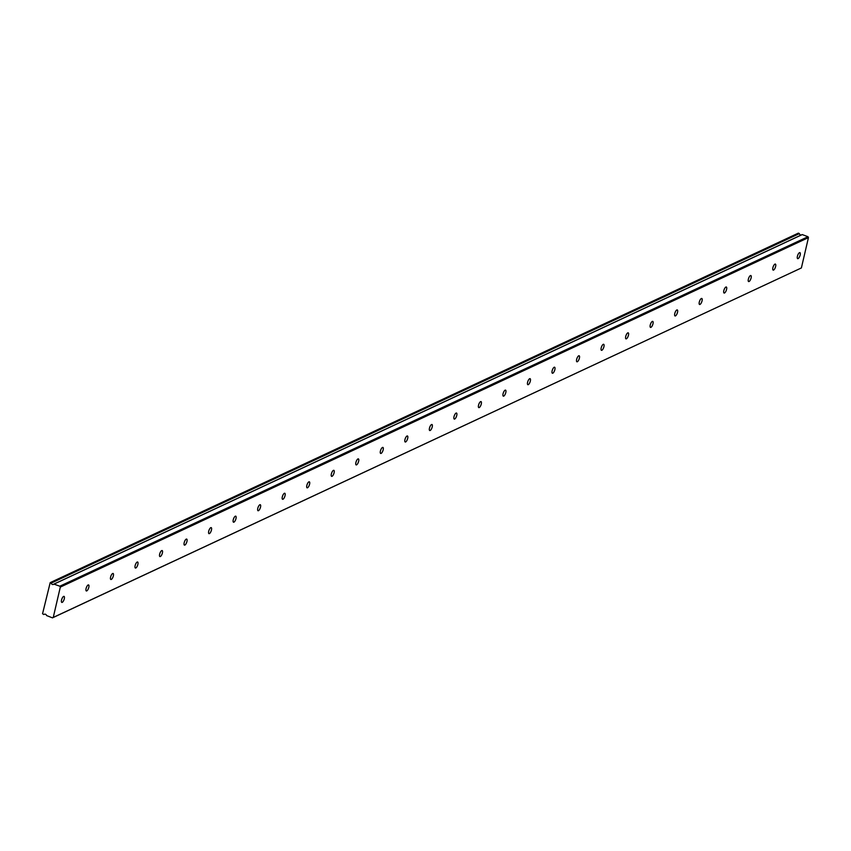 <?xml version="1.0" encoding="UTF-8"?>
<svg xmlns="http://www.w3.org/2000/svg" width="851" height="851" viewBox="0 0 851 851"><rect width="100%" height="100%" fill="white"/><g stroke="black" fill="none" stroke-linecap="round" stroke-linejoin="round"><path stroke-width="1.28" d="M63.602 596.423A3.213 1.138 110.3 0 0 61.676 599.519A3.213 1.138 110.3 0 0 61.793 602.402A3.213 1.138 110.3 0 0 62.219 602.359A3.213 1.138 110.3 0 0 64.155 599.264A3.213 1.138 110.3 0 0 64.027 596.381A3.213 1.138 110.3 0 0 63.602 596.423M799.483 252.673A3.213 1.138 110.3 0 0 797.547 255.768A3.213 1.138 110.3 0 0 797.674 258.651A3.213 1.138 110.3 0 0 798.1 258.608A3.213 1.138 110.3 0 0 800.025 255.513A3.213 1.138 110.3 0 0 799.908 252.63A3.213 1.138 110.3 0 0 799.483 252.673M774.953 264.129A3.213 1.138 110.3 0 0 773.016 267.225A3.213 1.138 110.3 0 0 773.144 270.107A3.213 1.138 110.3 0 0 773.57 270.065A3.213 1.138 110.3 0 0 775.495 266.969A3.213 1.138 110.3 0 0 775.378 264.087A3.213 1.138 110.3 0 0 774.953 264.129M750.422 275.586A3.213 1.138 110.3 0 0 748.486 278.681A3.213 1.138 110.3 0 0 748.614 281.564A3.213 1.138 110.3 0 0 749.04 281.521A3.213 1.138 110.3 0 0 750.976 278.426A3.213 1.138 110.3 0 0 750.848 275.543A3.213 1.138 110.3 0 0 750.422 275.586M725.892 287.053A3.213 1.138 110.3 0 0 723.956 290.138A3.213 1.138 110.3 0 0 724.084 293.031A3.213 1.138 110.3 0 0 724.509 292.989A3.213 1.138 110.3 0 0 726.446 289.893A3.213 1.138 110.3 0 0 726.318 287A3.213 1.138 110.3 0 0 725.892 287.053M701.362 298.51A3.213 1.138 110.3 0 0 699.426 301.605A3.213 1.138 110.3 0 0 699.554 304.488A3.213 1.138 110.3 0 0 699.979 304.445A3.213 1.138 110.3 0 0 701.915 301.35A3.213 1.138 110.3 0 0 701.788 298.467A3.213 1.138 110.3 0 0 701.362 298.51M676.832 309.966A3.213 1.138 110.3 0 0 674.896 313.062A3.213 1.138 110.3 0 0 675.024 315.944A3.213 1.138 110.3 0 0 675.449 315.902A3.213 1.138 110.3 0 0 677.385 312.806A3.213 1.138 110.3 0 0 677.258 309.924A3.213 1.138 110.3 0 0 676.832 309.966M652.302 321.423A3.213 1.138 110.3 0 0 650.377 324.518A3.213 1.138 110.3 0 0 650.494 327.401A3.213 1.138 110.3 0 0 650.919 327.358A3.213 1.138 110.3 0 0 652.855 324.263A3.213 1.138 110.3 0 0 652.728 321.38A3.213 1.138 110.3 0 0 652.302 321.423M627.772 332.879A3.213 1.138 110.3 0 0 625.847 335.975A3.213 1.138 110.3 0 0 625.964 338.858A3.213 1.138 110.3 0 0 626.389 338.815A3.213 1.138 110.3 0 0 628.325 335.72A3.213 1.138 110.3 0 0 628.198 332.837A3.213 1.138 110.3 0 0 627.772 332.879M603.242 344.336A3.213 1.138 110.3 0 0 601.317 347.431A3.213 1.138 110.3 0 0 601.434 350.314A3.213 1.138 110.3 0 0 601.859 350.272A3.213 1.138 110.3 0 0 603.795 347.176A3.213 1.138 110.3 0 0 603.667 344.293A3.213 1.138 110.3 0 0 603.242 344.336M578.712 355.803A3.213 1.138 110.3 0 0 576.787 358.888A3.213 1.138 110.3 0 0 576.914 361.781A3.213 1.138 110.3 0 0 577.34 361.739A3.213 1.138 110.3 0 0 579.265 358.643A3.213 1.138 110.3 0 0 579.137 355.761A3.213 1.138 110.3 0 0 578.712 355.803M554.182 367.26A3.213 1.138 110.3 0 0 552.256 370.355A3.213 1.138 110.3 0 0 552.384 373.238A3.213 1.138 110.3 0 0 552.81 373.195A3.213 1.138 110.3 0 0 554.735 370.1A3.213 1.138 110.3 0 0 554.607 367.217A3.213 1.138 110.3 0 0 554.182 367.26M529.662 378.716A3.213 1.138 110.3 0 0 527.726 381.812A3.213 1.138 110.3 0 0 527.854 384.695A3.213 1.138 110.3 0 0 528.28 384.652A3.213 1.138 110.3 0 0 530.205 381.556A3.213 1.138 110.3 0 0 530.088 378.674A3.213 1.138 110.3 0 0 529.662 378.716M505.132 390.173A3.213 1.138 110.3 0 0 503.196 393.268A3.213 1.138 110.3 0 0 503.324 396.151A3.213 1.138 110.3 0 0 503.749 396.109A3.213 1.138 110.3 0 0 505.675 393.013A3.213 1.138 110.3 0 0 505.558 390.13A3.213 1.138 110.3 0 0 505.132 390.173M480.602 401.629A3.213 1.138 110.3 0 0 478.666 404.725A3.213 1.138 110.3 0 0 478.794 407.608A3.213 1.138 110.3 0 0 479.219 407.565A3.213 1.138 110.3 0 0 481.145 404.47A3.213 1.138 110.3 0 0 481.028 401.587A3.213 1.138 110.3 0 0 480.602 401.629M456.072 413.086A3.213 1.138 110.3 0 0 454.136 416.182A3.213 1.138 110.3 0 0 454.264 419.075A3.213 1.138 110.3 0 0 454.689 419.022A3.213 1.138 110.3 0 0 456.625 415.937A3.213 1.138 110.3 0 0 456.498 413.043A3.213 1.138 110.3 0 0 456.072 413.086M431.542 424.553A3.213 1.138 110.3 0 0 429.606 427.649A3.213 1.138 110.3 0 0 429.734 430.532A3.213 1.138 110.3 0 0 430.159 430.489A3.213 1.138 110.3 0 0 432.095 427.393A3.213 1.138 110.3 0 0 431.968 424.511A3.213 1.138 110.3 0 0 431.542 424.553M407.012 436.01A3.213 1.138 110.3 0 0 405.076 439.105A3.213 1.138 110.3 0 0 405.204 441.988A3.213 1.138 110.3 0 0 405.629 441.946A3.213 1.138 110.3 0 0 407.565 438.85A3.213 1.138 110.3 0 0 407.438 435.967A3.213 1.138 110.3 0 0 407.012 436.01M382.482 447.466A3.213 1.138 110.3 0 0 380.546 450.562A3.213 1.138 110.3 0 0 380.674 453.445A3.213 1.138 110.3 0 0 381.099 453.402A3.213 1.138 110.3 0 0 383.035 450.307A3.213 1.138 110.3 0 0 382.907 447.424A3.213 1.138 110.3 0 0 382.482 447.466M357.952 458.923A3.213 1.138 110.3 0 0 356.026 462.019A3.213 1.138 110.3 0 0 356.144 464.901A3.213 1.138 110.3 0 0 356.569 464.859A3.213 1.138 110.3 0 0 358.505 461.763A3.213 1.138 110.3 0 0 358.377 458.88A3.213 1.138 110.3 0 0 357.952 458.923M333.422 470.38A3.213 1.138 110.3 0 0 331.496 473.475A3.213 1.138 110.3 0 0 331.613 476.358A3.213 1.138 110.3 0 0 332.039 476.315A3.213 1.138 110.3 0 0 333.975 473.22A3.213 1.138 110.3 0 0 333.847 470.337A3.213 1.138 110.3 0 0 333.422 470.38M308.892 481.847A3.213 1.138 110.3 0 0 306.966 484.932A3.213 1.138 110.3 0 0 307.094 487.825A3.213 1.138 110.3 0 0 307.509 487.783A3.213 1.138 110.3 0 0 309.445 484.687A3.213 1.138 110.3 0 0 309.317 481.794A3.213 1.138 110.3 0 0 308.892 481.847M284.362 493.303A3.213 1.138 110.3 0 0 282.436 496.399A3.213 1.138 110.3 0 0 282.564 499.282A3.213 1.138 110.3 0 0 282.989 499.239A3.213 1.138 110.3 0 0 284.915 496.144A3.213 1.138 110.3 0 0 284.787 493.261A3.213 1.138 110.3 0 0 284.362 493.303M259.842 504.76A3.213 1.138 110.3 0 0 257.906 507.856A3.213 1.138 110.3 0 0 258.034 510.738A3.213 1.138 110.3 0 0 258.459 510.696A3.213 1.138 110.3 0 0 260.385 507.6A3.213 1.138 110.3 0 0 260.257 504.717A3.213 1.138 110.3 0 0 259.842 504.76M235.312 516.217A3.213 1.138 110.3 0 0 233.376 519.312A3.213 1.138 110.3 0 0 233.504 522.195A3.213 1.138 110.3 0 0 233.929 522.152A3.213 1.138 110.3 0 0 235.855 519.057A3.213 1.138 110.3 0 0 235.738 516.174A3.213 1.138 110.3 0 0 235.312 516.217M210.782 527.673A3.213 1.138 110.3 0 0 208.846 530.769A3.213 1.138 110.3 0 0 208.974 533.651A3.213 1.138 110.3 0 0 209.399 533.609A3.213 1.138 110.3 0 0 211.325 530.513A3.213 1.138 110.3 0 0 211.208 527.631A3.213 1.138 110.3 0 0 210.782 527.673M186.252 539.13A3.213 1.138 110.3 0 0 184.316 542.225A3.213 1.138 110.3 0 0 184.444 545.119A3.213 1.138 110.3 0 0 184.869 545.065A3.213 1.138 110.3 0 0 186.805 541.981A3.213 1.138 110.3 0 0 186.677 539.087A3.213 1.138 110.3 0 0 186.252 539.13M161.722 550.597A3.213 1.138 110.3 0 0 159.786 553.693A3.213 1.138 110.3 0 0 159.914 556.575A3.213 1.138 110.3 0 0 160.339 556.533A3.213 1.138 110.3 0 0 162.275 553.437A3.213 1.138 110.3 0 0 162.147 550.554A3.213 1.138 110.3 0 0 161.722 550.597M137.192 562.054A3.213 1.138 110.3 0 0 135.256 565.149A3.213 1.138 110.3 0 0 135.383 568.032A3.213 1.138 110.3 0 0 135.809 567.989A3.213 1.138 110.3 0 0 137.745 564.894A3.213 1.138 110.3 0 0 137.617 562.011A3.213 1.138 110.3 0 0 137.192 562.054M112.662 573.51A3.213 1.138 110.3 0 0 110.726 576.606A3.213 1.138 110.3 0 0 110.853 579.488A3.213 1.138 110.3 0 0 111.279 579.446A3.213 1.138 110.3 0 0 113.215 576.35A3.213 1.138 110.3 0 0 113.087 573.468A3.213 1.138 110.3 0 0 112.662 573.51M88.132 584.967A3.213 1.138 110.3 0 0 86.206 588.062A3.213 1.138 110.3 0 0 86.323 590.945A3.213 1.138 110.3 0 0 86.749 590.902A3.213 1.138 110.3 0 0 88.685 587.807A3.213 1.138 110.3 0 0 88.557 584.924A3.213 1.138 110.3 0 0 88.132 584.967M51.06 582.946L50.198 582.627L798.344 233.142L799.195 233.461L51.198 583.105L799.344 233.621A1.787 1.574 -115 0 0 801.131 235.046M51.198 583.105A1.787 1.574 -115 0 0 53.911 584.105L59.836 586.201L60.315 587.094L808.45 237.61L801.387 267.948L53.251 617.432L60.315 587.094M53.251 617.432L52.475 617.858L46.592 615.571A1.787 1.574 -115 0 0 43.88 614.56L42.55 613.752L50.198 582.627M801.387 267.948L52.475 617.858M54.092 584.073L802.238 234.589L54.017 584.063M802.238 234.589L807.982 236.716L808.45 237.61M59.836 586.201L807.982 236.716M53.964 584.073L802.099 234.589"/></g></svg>
